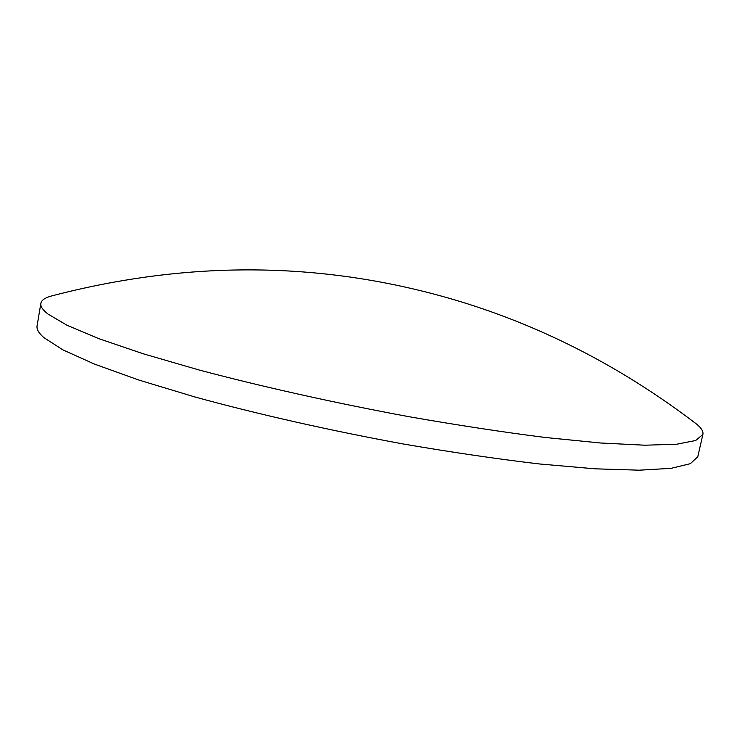 <?xml version="1.0" encoding="UTF-8"?>
<svg xmlns="http://www.w3.org/2000/svg" width="740" height="740" viewBox="0 0 740 740"><rect width="100%" height="100%" fill="white"/><g stroke="black" fill="none" stroke-linecap="round" stroke-linejoin="round"><path stroke-width="1.11" d="M694.009 422.133L696.913 424.362C701.474 428.127 703.472 431.485 702.88 434.454L695.655 440.522L676.499 444.25L644.771 445.203L600.584 443.001L544.982 437.451C502.876 432.105 457.579 425.195 409.109 416.722C335.525 403.106 262.219 386.761 199.467 370.093L143.477 353.859L98.947 338.707L67.035 325.276L47.878 313.991C42.652 309.847 40.312 306.305 40.857 303.372C41.449 300.403 44.567 298.054 50.227 296.315C190.226 259.444 326.766 261.146 459.827 301.421C544.538 327.284 623.57 368.27 696.913 424.362M702.88 434.454L697.802 456.691L690.374 463.675L671.051 468.346L639.193 470.187L594.923 468.809L539.303 463.952C497.215 458.985 451.974 452.344 403.587 444.037C330.16 430.578 257.067 414.039 194.574 396.881L138.815 380.036L94.535 364.126L62.845 349.835L43.891 337.625C38.739 333.093 36.473 329.18 37.074 325.868L40.857 303.372"/></g></svg>
